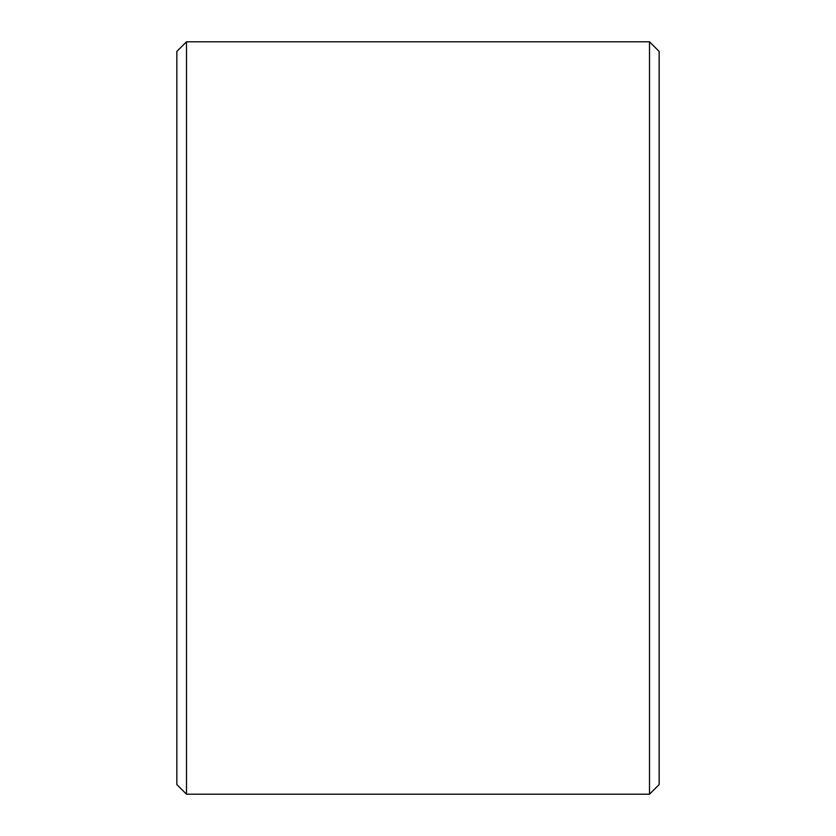 <?xml version="1.0" encoding="UTF-8"?>
<svg xmlns="http://www.w3.org/2000/svg" width="836" height="836" viewBox="0 0 836 836"><rect width="100%" height="100%" fill="white"/><g stroke="black" fill="none" stroke-linecap="round" stroke-linejoin="round"><path stroke-width="1.25" d="M659.155 51.445L659.155 784.555L649.509 794.2L649.509 41.8L659.155 51.445M186.491 794.2L176.845 784.555L176.845 51.445L186.491 41.8L186.491 794.2L649.509 794.2M186.491 41.8L649.509 41.8"/></g></svg>
